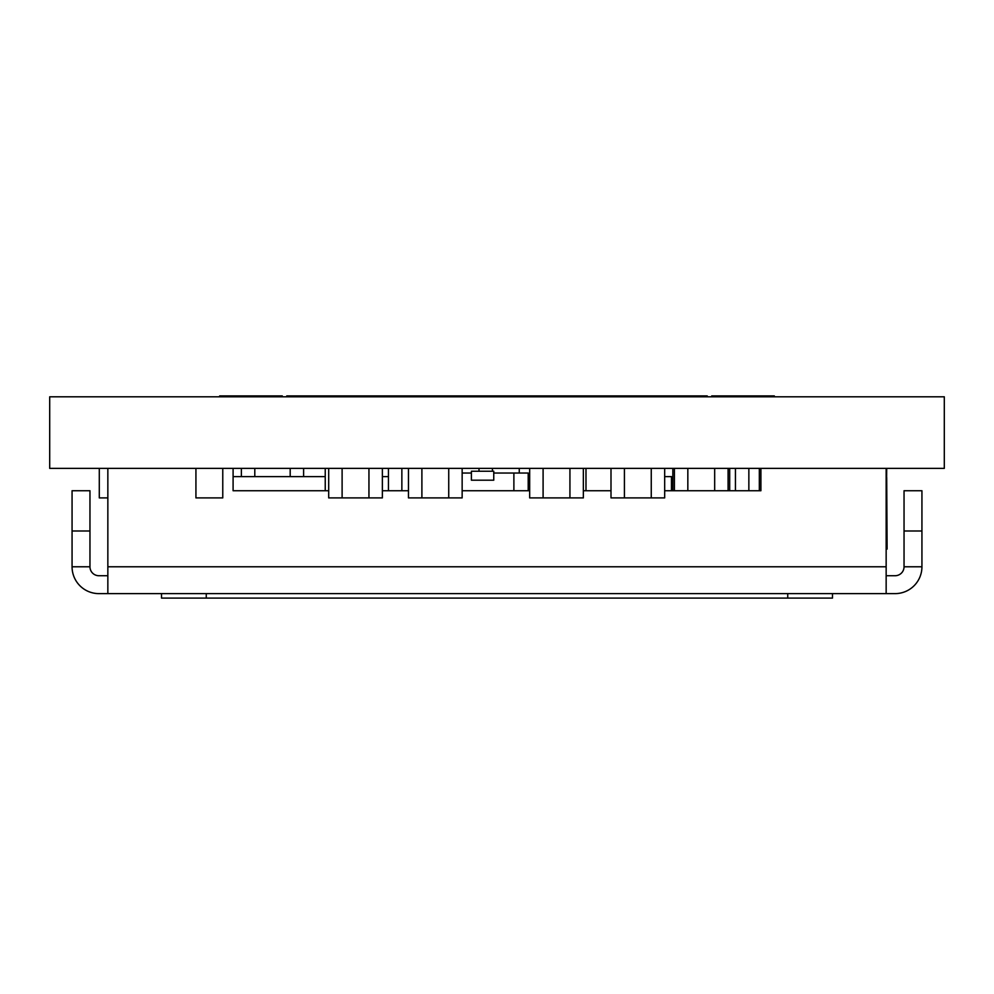 <?xml version="1.0" encoding="UTF-8"?>
<svg xmlns="http://www.w3.org/2000/svg" width="994" height="994" viewBox="0 0 994 994"><rect width="100%" height="100%" fill="white"/><g stroke="black" fill="none" stroke-linecap="round" stroke-linejoin="round"><path stroke-width="1.49" d="M179.417 396.805L76.538 396.805M917.462 396.805L814.583 396.805M286.769 396.805L286.769 395.91L349.391 395.91L349.391 396.805M376.229 396.805L376.229 395.91L349.391 395.91M438.851 396.805L438.851 395.91L376.229 395.91M465.689 396.805L465.689 395.91L438.851 395.91M528.311 396.805L528.311 395.91L465.689 395.91M555.149 396.805L555.149 395.91L528.311 395.91M617.771 396.805L617.771 395.91L555.149 395.91M644.609 396.805L644.609 395.91L617.771 395.91M707.231 396.805L707.231 395.91L644.609 395.91M373.993 396.805L373.993 395.91M620.007 396.805L620.007 395.91M282.296 396.805L282.296 395.91L219.674 395.91L219.674 396.805M774.326 396.805L774.326 395.91L711.704 395.91L711.704 396.805M921.935 530.995L921.935 490.738L904.043 490.738L904.043 530.995L921.935 530.995L921.935 566.779A26.838 26.838 0 0 1 895.097 593.617L98.903 593.617A26.838 26.838 0 0 1 72.065 566.779L72.065 530.995L89.957 530.995L89.957 490.738L72.065 490.738L72.065 530.995M904.043 530.995L904.043 566.779L921.935 566.779M886.151 468.373L886.151 593.617M760.907 468.373L760.907 490.738L664.675 490.738M233.093 468.373L233.093 490.738L328.691 490.738M382.367 490.738L408.472 490.738M462.148 490.738L529.678 490.738M583.354 490.738L610.999 490.738M107.849 593.617L107.849 468.373M672.839 468.373L672.839 490.738L671.447 490.738L671.447 476.611L664.675 476.611M904.043 566.779A8.946 8.946 0 0 1 895.097 575.725L886.151 575.725M107.849 575.725L98.903 575.725A8.946 8.946 0 0 1 89.957 566.779L89.957 530.995M89.957 566.779L72.065 566.779M886.71 477.505L887.108 549.073L886.151 549.073M388.443 476.611L382.367 476.611M325.237 476.611L233.093 476.611M528.199 490.738L528.199 473.032L493.757 473.032M471.392 473.032L462.148 473.032M513.886 490.738L513.886 473.032M471.392 480.189L493.757 480.189L493.757 471.243L471.392 471.243L471.392 480.189M382.367 468.373L382.367 497.895L368.948 497.895L368.948 468.373L368.948 497.895L342.11 497.895L342.11 468.373L342.11 497.895L328.691 497.895L328.691 468.373M748.855 468.373L748.855 490.738L748.855 468.373M735.436 468.373L735.436 490.738M729.695 468.373L729.695 490.738L729.695 468.373M325.237 468.373L325.237 490.738M519.266 468.373L519.266 473.032L519.266 468.373M492.428 468.373L492.428 471.243L492.428 468.373M479.009 468.373L479.009 471.243M759.329 490.738L759.329 468.373M886.71 468.373L886.151 522.049M303.605 468.373L303.605 476.611L303.605 468.373M290.186 468.373L290.186 476.611M728.093 468.373L728.093 490.738M714.674 468.373L714.674 490.738L714.674 468.373M687.836 468.373L687.836 490.738L687.836 468.373M674.417 468.373L674.417 490.738M99.288 468.373L99.288 497.895L107.849 497.895M254.799 468.373L254.799 476.611M241.38 468.373L241.38 476.611L241.38 468.373M49.7 396.805L49.7 468.373L944.3 468.373L944.3 396.805L49.7 396.805M161.525 593.617L161.525 598.09L832.475 598.09L832.475 593.617M585.988 468.373L585.988 490.738L585.988 468.373M664.675 468.373L664.675 497.895L651.256 497.895L651.256 468.373L651.256 497.895L624.418 497.895L624.418 468.373L624.418 497.895L610.999 497.895L610.999 468.373M583.354 468.373L583.354 497.895L569.935 497.895L569.935 468.373L569.935 497.895L543.097 497.895L543.097 468.373L543.097 497.895L529.678 497.895L529.678 468.373M462.148 468.373L462.148 497.895L448.729 497.895L448.729 468.373L448.729 497.895L421.891 497.895L421.891 468.373L421.891 497.895L408.472 497.895L408.472 468.373M195.93 468.373L195.93 497.895L222.768 497.895L222.768 468.373M401.862 468.373L401.862 490.738L401.862 468.373M388.443 468.373L388.443 490.738M886.151 566.779L107.849 566.779M787.745 598.09L787.745 593.617M206.255 598.09L206.255 593.617"/></g></svg>
